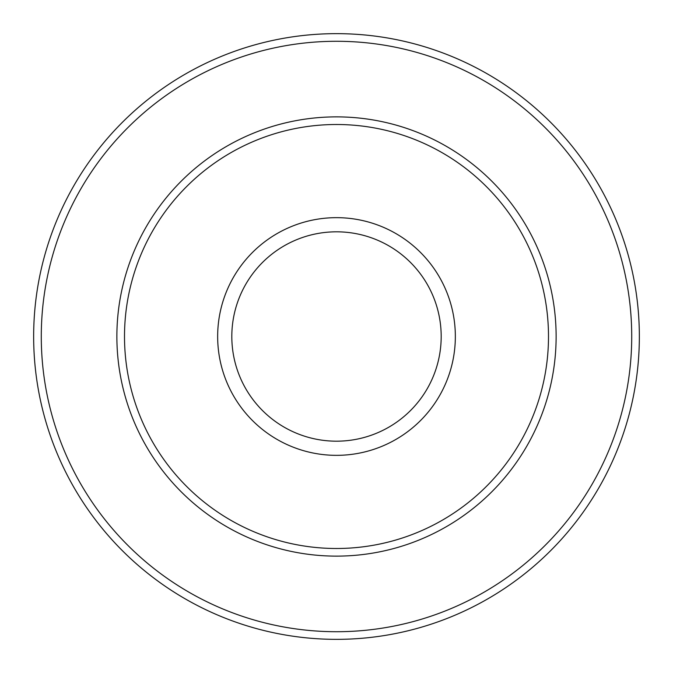 <?xml version="1.0" encoding="UTF-8"?>
<svg xmlns="http://www.w3.org/2000/svg" width="673" height="673" viewBox="0 0 673 673"><rect width="100%" height="100%" fill="white"/><g stroke="black" fill="none" stroke-linecap="round" stroke-linejoin="round"><path stroke-width="1.01" d="M639.35 336.5A302.85 302.85 0 0 0 336.5 33.65A302.85 302.85 0 0 0 33.65 336.5A302.85 302.85 0 0 0 336.5 639.35A302.85 302.85 0 0 0 639.35 336.5M631.72 336.5A295.22 295.22 0 0 1 336.5 631.72A295.22 295.22 0 0 1 41.28 336.5A295.22 295.22 0 0 1 336.5 41.28A295.22 295.22 0 0 1 631.72 336.5M548.495 336.5A211.995 211.995 0 0 1 336.5 548.495A211.995 211.995 0 0 1 124.505 336.5A211.995 211.995 0 0 1 336.5 124.505A211.995 211.995 0 0 1 548.495 336.5M556.125 336.5A219.625 219.625 0 0 0 336.5 116.875A219.625 219.625 0 0 0 116.875 336.5A219.625 219.625 0 0 0 336.5 556.125A219.625 219.625 0 0 0 556.125 336.5M455.343 336.5A118.843 118.843 0 0 0 336.5 217.657A118.843 118.843 0 0 0 217.657 336.5A118.843 118.843 0 0 0 336.5 455.343A118.843 118.843 0 0 0 455.343 336.5M441.185 336.5A104.685 104.685 0 0 1 336.5 441.185A104.685 104.685 0 0 1 231.815 336.5A104.685 104.685 0 0 1 336.5 231.815A104.685 104.685 0 0 1 441.185 336.5"/></g></svg>
